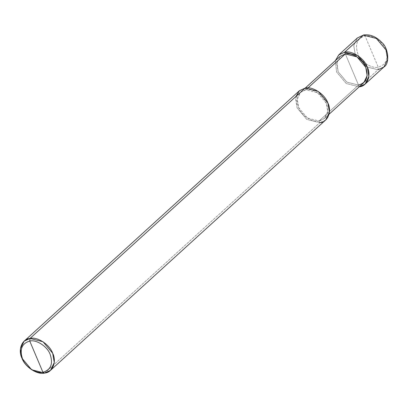 <?xml version="1.0" encoding="UTF-8"?>
<svg xmlns="http://www.w3.org/2000/svg" width="408" height="408" viewBox="0 0 408 408"><rect width="100%" height="100%" fill="white"/><g stroke="black" fill="none" stroke-linecap="round" stroke-linejoin="round"><path stroke-width="0.31" stroke-dasharray="2.04 1.53" d="M359.249 86.822L345.352 53.917L359.249 86.822L377.986 69.773L378.241 67.142L365.078 35.97C357.158 38.311 354.751 44.253 357.841 53.795C360.478 61.608 371.698 68.947 378.241 67.142C371.698 68.947 360.478 61.608 357.841 53.795C354.751 44.253 357.158 38.311 365.078 35.97L363.778 34.93L365.078 35.97L378.241 67.142C386.162 64.801 388.569 58.859 385.478 49.322C382.842 41.509 371.622 34.17 365.078 35.97C371.622 34.17 382.842 41.509 385.478 49.322C388.569 58.859 386.162 64.801 378.241 67.142L377.986 69.773L364.987 66.458L355.317 54.942L353.746 45.63L357.444 37.913L353.746 45.63L355.317 54.942L364.987 66.458L377.986 69.773L359.249 86.822M335.366 60.654L336.58 71.992L346.208 83.482L359.183 86.833L346.208 83.482L336.58 71.992L335.366 60.654M383.908 66.999L377.986 69.773M337.039 61.48L338.115 71.742L346.82 82.105L358.52 85.088L345.352 53.917L358.52 85.088L346.82 82.105L338.115 71.742L336.702 63.362L340.027 56.416M307.989 87.914L305.903 89.811L300.579 92.31L297.254 99.256L298.666 107.636L307.367 117.999L319.071 120.982L358.52 85.088L319.071 120.982C312.528 122.788 301.303 115.444 298.666 107.636C295.576 98.093 297.988 92.152 305.903 89.811L305.169 88.082L305.903 89.811L307.989 87.914M295.933 96.482L297.131 107.885L306.801 119.401L319.801 122.716L319.071 120.982L324.396 118.488L327.721 111.542L326.308 103.163L317.603 92.794L305.903 89.811C312.446 88.011 323.666 95.35 326.308 103.163C329.399 112.7 326.986 118.641 319.071 120.982L319.801 122.716L306.801 119.401L297.131 107.885L295.56 98.573L299.253 90.857M44.64 373.07L319.801 122.716L44.64 373.07M363.844 82.594L358.52 85.088M325.717 119.942L319.801 122.716M305.235 88.072L300.579 92.31M329.052 114.245L324.396 118.488"/><path stroke-width="0.61" d="M344.622 52.188C351.89 50.184 364.359 58.339 367.292 67.019C371.596 75.475 367.175 86.363 359.249 86.822L365.165 84.048L368.863 76.327L367.292 67.019L357.622 55.503L344.622 52.188L338.701 54.963L335.366 60.654L338.87 54.81L344.622 52.188L345.352 53.917L344.622 52.188L363.36 35.139L357.444 37.913L363.36 35.139L344.622 52.188M377.986 69.773L383.908 66.999C389.91 63.867 388.584 48.001 381.832 42.473C376.344 36.705 370.326 34.19 363.778 34.93L357.444 37.913L338.701 54.963M383.908 66.999L387.6 59.277L386.029 49.97L376.36 38.454L363.36 35.139L376.36 38.454L386.029 49.97L387.6 59.277L383.908 66.999L365.165 84.048M24.092 341.21L299.253 90.857L305.169 88.082L30.014 338.436C37.281 336.432 49.751 344.592 52.683 353.267C56.987 361.723 52.566 372.616 44.64 373.07L42.922 372.239C50.842 369.898 53.249 363.956 50.158 354.414C47.522 346.601 36.302 339.262 29.759 341.068C36.302 339.262 47.522 346.601 50.158 354.414C53.249 363.956 50.842 369.898 42.922 372.239L29.759 341.068C21.838 343.409 19.431 349.35 22.522 358.887C25.158 366.7 36.378 374.039 42.922 372.239L44.64 373.07C37.373 375.074 24.903 366.92 21.971 358.239C17.666 349.784 22.088 338.895 30.014 338.436L24.092 341.21L20.4 348.932L21.971 358.239L31.64 369.755L44.64 373.07L50.556 370.296L54.254 362.579L52.683 353.267L43.013 341.751L30.014 338.436L29.759 341.068L42.922 372.239C36.378 374.039 25.158 366.7 22.522 358.887C19.431 349.35 21.838 343.409 29.759 341.068L30.014 338.436L305.169 88.082L299.447 90.683L295.933 96.482M305.235 88.072L340.027 56.416L345.352 53.917L337.039 61.48M358.52 85.088C366.435 82.748 368.847 76.806 365.757 67.269C363.115 59.456 351.895 52.117 345.352 53.917L307.989 87.914L345.352 53.917L357.051 56.901L365.757 67.269L367.169 75.648L363.844 82.594L329.052 114.245M319.801 122.716C327.726 122.257 332.148 111.369 327.843 102.913C324.911 94.233 312.441 86.078 305.169 88.082L318.174 91.397L327.843 102.913L329.414 112.22L325.717 119.942L50.556 370.296"/></g></svg>
